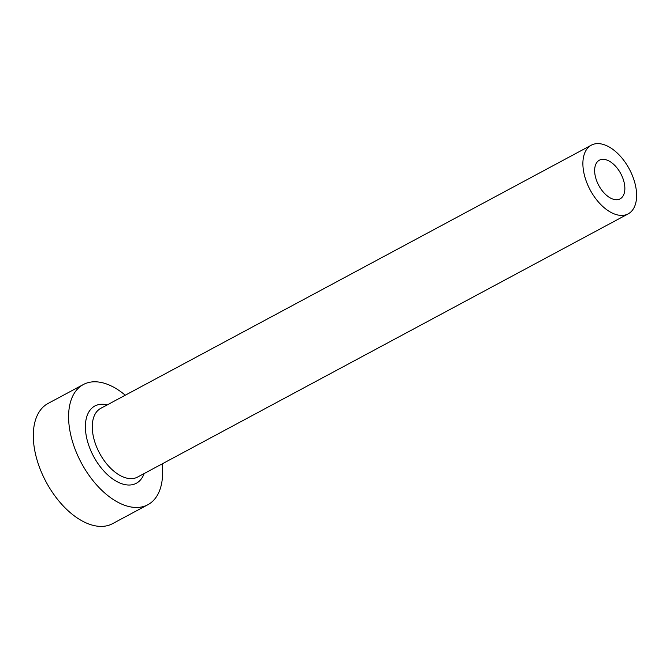 <?xml version="1.0" encoding="UTF-8"?>
<svg xmlns="http://www.w3.org/2000/svg" width="670" height="670" viewBox="0 0 670 670"><rect width="100%" height="100%" fill="white"/><g stroke="black" fill="none" stroke-linecap="round" stroke-linejoin="round"><path stroke-width="1" d="M616.944 199.71A21.926 12.479 61.8 0 0 620.119 198.839A21.926 12.479 61.8 0 0 622.003 176.177A21.926 12.479 61.8 0 0 602.565 159.334A21.926 12.479 61.8 0 0 599.39 160.197A21.926 12.479 61.8 0 0 597.506 182.868A21.926 12.479 61.8 0 0 616.944 199.71M596.978 143.631A38.977 22.185 61.8 0 0 591.325 145.172A38.977 22.185 61.8 0 0 587.975 185.464A38.977 22.185 61.8 0 0 622.531 215.405A38.977 22.185 61.8 0 0 628.184 213.864A38.977 22.185 61.8 0 0 631.534 173.572A38.977 22.185 61.8 0 0 596.978 143.631M125.257 395.216A68.206 38.827 61.8 0 0 93.239 381.825A68.206 38.827 61.8 0 0 83.356 384.521A68.206 38.827 61.8 0 0 77.494 455.039A68.206 38.827 61.8 0 0 137.97 507.433A68.206 38.827 61.8 0 0 147.852 504.736A68.206 38.827 61.8 0 0 162.107 463.908M83.356 384.521L48.064 403.457A68.206 38.827 61.8 0 0 42.202 473.975A68.206 38.827 61.8 0 0 102.669 526.369A68.206 38.827 61.8 0 0 112.552 523.672L147.852 504.736M144.109 473.564A43.852 24.966 -118.2 0 1 129.98 485.005A43.852 24.966 -118.2 0 1 89.018 446.094A43.852 24.966 -118.2 0 1 101.229 404.253A43.852 24.966 -118.2 0 1 107.25 404.873M591.325 145.172L100.709 408.39A38.977 22.185 61.8 0 0 97.359 448.682A38.977 22.185 61.8 0 0 131.915 478.623A38.977 22.185 61.8 0 0 137.559 477.082L628.184 213.864"/></g></svg>
